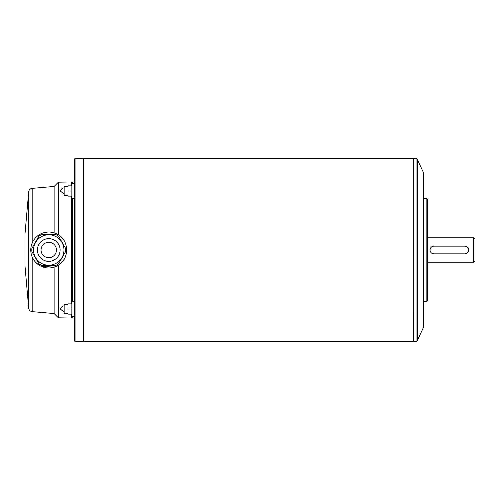<?xml version="1.0" encoding="UTF-8"?>
<svg xmlns="http://www.w3.org/2000/svg" width="500" height="500" viewBox="0 0 500 500"><rect width="100%" height="100%" fill="white"/><g stroke="black" fill="none" stroke-linecap="round" stroke-linejoin="round"><path stroke-width="0.75" d="M28.681 191.869L28.681 308.131L25 266.05L25 233.95L28.681 191.869C29.006 189.856 30.169 188.688 32.181 188.369L54.125 186.45L58.381 182.188L71.475 181.956L71.475 185.856M30.775 250L31.131 253.538M32.181 188.369L32.181 243.031L31.131 246.438M28.681 308.131C29.006 310.144 30.169 311.312 32.181 311.631L54.125 313.55L54.125 267.156L58.381 265.175C69.35 258.944 69.35 241.062 58.381 234.825L54.125 232.844L50.912 232.156M47.606 232.062L44.337 232.575M41.2 233.688L39.375 234.662M54.125 232.844L54.125 186.45M32.181 311.631L32.181 256.969L33.744 259.887M35.812 262.475L38.312 264.631M41.188 266.306L54.125 267.156M58.381 234.825L58.381 182.188M54.125 313.55L58.381 317.812L58.381 265.175M71.475 303.875L71.475 196.125M58.381 317.812L71.475 318.044L71.475 314.144M74.431 316.394L71.862 316.394L71.862 198.375L74.431 198.375M71.862 198.375L71.862 182.338L71.475 181.956M72.244 301.625L72.244 198.375M72.244 183.606L72.244 181.956L71.862 182.338M71.475 318.044L71.862 317.663L72.244 318.044L72.244 316.394M74.044 301.625L74.044 198.375M74.044 183.606L74.044 181.956L72.244 181.956M74.431 317.663L74.044 318.044L74.044 316.394M74.431 250L74.431 159.1L75.069 158.463L75.069 341.538L74.431 340.9L74.431 250M71.862 309.012L68.012 309.012L68.012 303.875L71.862 303.875M68.012 309.012L68.012 314.144L71.862 314.144M71.862 190.987L68.012 190.987L68.012 185.856L71.862 185.856M68.012 190.987L68.012 196.125L71.862 196.125M68.012 186.494L64.156 186.494L64.156 195.481L68.012 195.481M68.012 304.519L64.156 304.519L64.156 313.506L68.012 313.506M60.306 190.987C60.306 188.856 60.306 193.125 60.306 190.987M60.306 309.012C60.306 306.875 60.306 311.144 60.306 309.012M417.225 340.8L417.225 159.2L423.644 172.969L423.644 327.031L417.225 340.8L416.062 341.544L83.419 341.544L83.419 158.456L75.069 158.463M416.062 341.544L416.062 158.456L413.387 158.456L413.387 341.544L413.375 158.456L83.419 158.456M426.856 301.356L427.494 300.712L427.494 199.288L426.856 198.644L426.856 301.356L423.644 301.356M473.719 237.806L475 239.088L475 260.912L473.719 262.194L473.719 237.806L427.494 237.806M433.919 253.85A3.85 3.85 0 0 1 430.062 250A3.85 3.85 0 0 1 433.919 246.15L464.731 246.15A3.85 3.85 0 0 1 468.581 250A3.85 3.85 0 0 1 464.731 253.85L433.919 253.85M64.488 258.688A17.975 17.975 0 0 1 30.775 250A17.975 17.975 0 0 1 61.837 237.675M63.913 240.35A17.975 17.975 0 0 1 64.488 241.312M66.725 250.006A17.975 17.975 0 0 1 66.719 250.394M41.694 234.594A16.95 16.95 0 0 0 38.938 236.181L31.881 248.412A16.95 16.95 0 0 0 31.881 251.588L38.938 263.819A16.95 16.95 0 0 0 41.694 265.406L55.812 265.406A16.95 16.95 0 0 0 58.562 263.819L65.625 251.588A16.95 16.95 0 0 0 65.625 248.412L58.562 236.181A16.95 16.95 0 0 0 55.812 234.594L41.694 234.594M63.969 250A15.213 15.213 0 0 0 41.144 236.825A15.213 15.213 0 0 0 41.144 263.175A15.213 15.213 0 0 0 63.969 250A15.213 15.213 0 0 0 41.144 236.825A15.213 15.213 0 0 0 41.144 263.175A15.213 15.213 0 0 0 63.969 250M56.456 250A7.706 7.706 0 0 0 44.9 243.331A7.706 7.706 0 0 0 44.9 256.669A7.706 7.706 0 0 0 56.456 250M60.113 250A11.363 11.363 0 0 0 43.069 240.162A11.363 11.363 0 0 0 43.069 259.837A11.363 11.363 0 0 0 60.113 250M74.044 318.044L72.244 318.044M74.431 182.338L74.044 181.956M71.862 183.606L74.431 183.606M71.862 301.625L74.431 301.625M64.156 187.781L62.15 188.35L60.362 190.987L64.156 194.2M64.156 305.8L62.15 306.369L60.362 309.012L64.156 312.219M83.419 341.538L75.069 341.538M417.225 159.2L416.062 158.456M426.856 198.644L423.644 198.644M473.719 262.194L427.494 262.194"/></g></svg>
